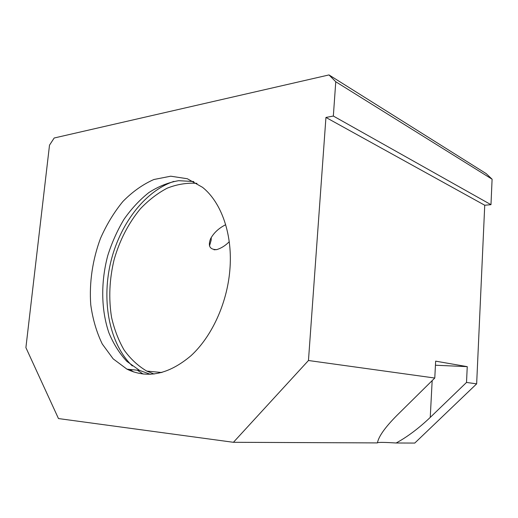 <?xml version="1.0" encoding="UTF-8"?>
<svg xmlns="http://www.w3.org/2000/svg" width="518" height="518" viewBox="0 0 518 518"><rect width="100%" height="100%" fill="white"/><g stroke="black" fill="none" stroke-linecap="round" stroke-linejoin="round"><path stroke-width="0.78" d="M432.167 380.62L430.244 417.411L466.511 382.439L467.249 366.647L435.651 361.15L434.777 378.036L396.827 415.507C385.068 427.369 378.6 436.506 377.415 442.909L233.424 442.301L58.476 418.563L25.9 347.623L49.508 145.163L54.183 138.002L328.995 74.929L335.768 81.753L333.339 116.045L325.939 117.444L308.463 360.509L233.424 442.301M430.244 417.411C418.68 428.386 407.323 436.914 396.16 442.994C385.25 442.314 379.034 442.217 377.512 442.715L377.441 442.767M467.249 366.647L435.444 365.229M196.989 183.353C187.004 182.673 177.085 184.279 167.217 188.163C157.589 193.24 148.647 200.116 140.378 208.799C128.516 223.154 119.775 240.041 114.161 259.466C109.408 279.137 108.534 298.42 111.545 317.294C114.277 329.325 118.454 340.229 124.08 349.993C130.478 358.896 138.028 365.922 146.743 371.076L154.073 374.035M229.241 241.725C225.498 245.545 221.348 248.174 216.796 249.605C209.9 249.708 207.809 246.128 210.522 238.863C213.707 232.912 218.758 228.198 225.68 224.721M328.995 74.929L486.169 173.601L492.1 179.209L490.973 204.675L484.738 205.238L476.651 383.851L466.511 382.439M484.738 205.238L325.939 117.444M434.777 378.036L308.463 360.509M476.651 383.851L414.769 443.071L396.16 442.994M229.817 270.506C233.009 235.049 221.574 202.473 202.544 187.328L187.322 178.736L170.746 176.198L153.872 179.513C142.78 184.421 132.466 191.738 122.915 201.463C114.031 212.302 106.553 224.611 100.492 238.39C92.547 259.712 89.141 282.757 90.754 304.772C92.728 319.133 96.568 332.213 102.279 344.017L113.183 358.87L126.994 369.179C147.377 378.982 168.706 374.495 190.993 355.717C211.674 336.758 226.968 303.716 229.817 270.506M492.1 179.209L335.768 81.753M490.973 204.675L333.339 116.045M193.797 181.533L178.645 180.685C168.395 182.427 158.482 186.383 148.899 192.554C139.705 199.838 131.423 208.722 124.055 219.224C117.333 230.432 111.914 242.521 107.796 255.484C100.745 281.792 101.01 309.758 108.929 332.873C113.526 343.946 119.509 353.451 126.884 361.383L139.523 370.383L150.401 374.32M209.505 245.966L211.189 240.022L211.24 237.458M130.05 369.47L133.547 371.943M173.899 181.384C144.095 191.414 119.049 225.382 110.302 263.973C101.619 302.577 109.635 344.075 132.317 365.941M137.276 370.169L143.156 374.067M377.512 442.715L377.544 442.184M146.743 371.076L161.875 372.526M126.994 369.179L139.523 370.383M216.796 249.605L214.064 249.793M130.05 370.61L130.16 369.554"/></g></svg>
